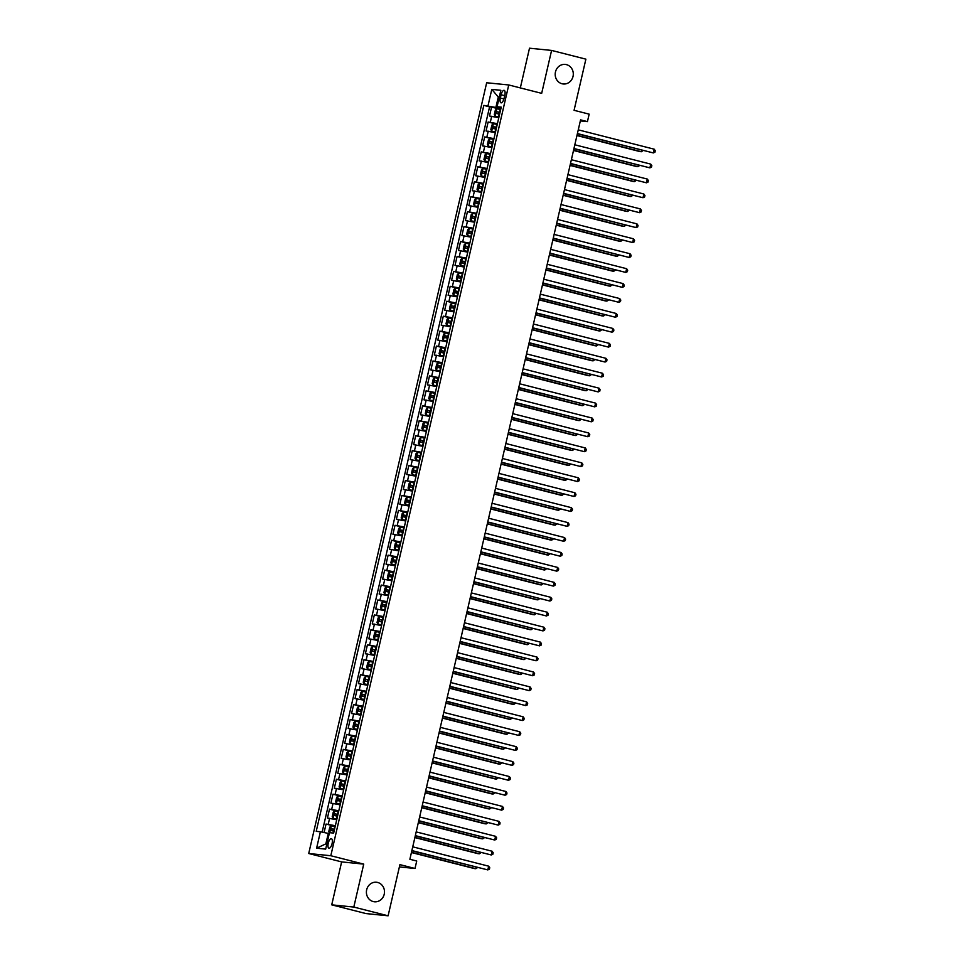 <?xml version="1.0" encoding="UTF-8"?>
<svg xmlns="http://www.w3.org/2000/svg" width="964" height="964" viewBox="0 0 964 964"><rect width="100%" height="100%" fill="white"/><g stroke="black" fill="none" stroke-linecap="round" stroke-linejoin="round"><path stroke-width="1.45" d="M377.647 882.458A9.821 9.05 -84.3 0 1 384.347 893.592A9.821 9.05 -84.3 0 1 374.466 901.786A9.821 9.05 -84.3 0 1 373.237 901.569A9.821 9.05 -84.3 0 1 366.537 890.435A9.821 9.05 -84.3 0 1 376.418 882.241A9.821 9.05 -84.3 0 1 377.647 882.458M566.458 64.636A9.821 9.05 -84.3 0 1 573.158 75.77A9.821 9.05 -84.3 0 1 563.265 83.976A9.821 9.05 -84.3 0 1 562.048 83.76A9.821 9.05 -84.3 0 1 555.336 72.625A9.821 9.05 -84.3 0 1 565.229 64.419A9.821 9.05 -84.3 0 1 566.458 64.636M332.074 843.633A4.916 1.904 -75.7 0 0 331.375 838.68A4.916 1.904 -75.7 0 0 328.254 843.247A4.916 1.904 -75.7 0 0 328.953 848.2A4.916 1.904 -75.7 0 0 332.074 843.633M331.724 904.847L366.019 913.583L388.106 915.8L353.812 907.064L363.729 864.118L330.809 855.731L308.721 853.514L341.642 861.9L331.724 904.847L353.812 907.064M330.809 855.731L508.751 84.965L486.663 82.759L308.721 853.514M508.751 84.965L541.672 93.351L551.589 50.417L529.501 48.2L520.331 87.917M551.589 50.417L585.883 59.153L574.074 110.306L589.161 114.15L587.438 121.621L580.569 119.873L409.869 859.273L416.725 861.021L415.002 868.48L399.915 864.636L388.106 915.8M498.81 117.692L489.507 116.029L491.58 107.064L500.726 109.39M497.436 123.669L488.133 122.006L497.279 124.332M488.133 122.006L486.061 130.959L495.363 132.634M491.917 147.564L482.615 145.901L484.687 136.936L493.833 139.274M488.471 162.506L479.168 160.843L481.229 151.878L490.387 154.204M485.013 177.436L475.722 175.773L477.783 166.808L486.928 169.146M481.566 192.378L472.264 190.715L474.336 181.75L483.482 184.076M478.12 207.32L468.817 205.645L470.89 196.692L480.036 199.018M474.674 222.25L465.371 220.587L467.444 211.622L476.59 213.96M471.227 237.192L461.925 235.529L463.997 226.564L473.143 228.89M467.769 252.134L458.478 250.459L460.539 241.494L469.685 243.832M464.323 267.064L455.02 265.401L457.093 256.436L466.239 258.762M460.876 282.006L451.574 280.331L453.646 271.378L462.792 273.704M457.43 296.936L448.127 295.273L450.2 286.308L459.346 288.646M453.984 311.878L444.681 310.215L446.754 301.25L455.9 303.576M450.537 326.82L441.235 325.145L443.295 316.18L452.453 318.518M447.079 341.75L437.789 340.087L439.849 331.122L448.995 333.448M443.633 356.692L434.33 355.017L436.403 346.064L445.549 348.39M440.187 371.622L430.884 369.959L432.957 360.994L442.102 363.332M436.74 386.564L427.438 384.901L429.51 375.936L438.656 378.262M433.294 401.506L423.991 399.831L426.052 390.866L435.21 393.204M429.836 416.436L420.545 414.773L422.606 405.808L431.752 408.134M426.389 431.378L417.087 429.703L419.159 420.75L428.305 423.076M422.943 446.308L413.64 444.645L415.713 435.68L424.859 438.018M419.497 461.25L410.194 459.587L412.267 450.622L421.413 452.947M416.05 476.192L406.748 474.517L408.82 465.552L417.966 467.889M412.604 491.122L403.301 489.459L405.362 480.494L414.52 482.819M409.146 506.064L399.843 504.389L401.916 495.436L411.062 497.761M405.699 520.994L396.397 519.331L398.469 510.366L407.615 512.703M402.253 535.936L392.951 534.273L395.023 525.308L404.169 527.633M398.807 550.878L389.504 549.203L391.577 540.238L400.723 542.575M395.361 565.808L386.058 564.145L388.118 555.18L397.276 557.517M391.902 580.75L382.612 579.075L384.672 570.122L393.818 572.447M388.456 595.68L379.153 594.017L381.226 585.052L390.372 587.389M385.01 610.622L375.707 608.959L377.78 599.994L386.926 602.319M381.563 625.564L372.261 623.889L374.333 614.936L383.479 617.261M378.117 640.494L368.814 638.831L370.887 629.866L380.033 632.203M374.659 655.436L365.368 653.761L367.429 644.808L376.575 647.133M371.212 670.366L361.91 668.703L363.982 659.738L373.128 662.075M367.766 685.308L358.463 683.645L360.536 674.679L369.682 677.005M364.32 700.25L355.017 698.575L357.09 689.621L366.236 691.947M360.873 715.18L351.571 713.517L353.643 704.551L362.789 706.889M357.427 730.122L348.125 728.459L350.185 719.493L359.343 721.819M353.969 745.052L344.678 743.389L346.739 734.423L355.885 736.761M350.522 759.994L341.22 758.331L343.292 749.365L352.438 751.691M347.076 774.936L337.774 773.261L339.846 764.307L348.992 766.633M343.63 789.865L334.327 788.203L336.4 779.237L345.546 781.575M340.184 804.807L330.881 803.145L332.954 794.179L342.099 796.505M336.725 819.737L327.435 818.075L329.495 809.109L338.641 811.447M501.111 94.749L500.352 98.039A4.76 1.844 -75.7 0 0 501.039 102.835A4.76 1.844 -75.7 0 0 504.064 98.412L504.823 95.123A4.76 1.844 -75.7 0 0 504.136 90.327A4.76 1.844 -75.7 0 0 501.111 94.749L504.69 95.665M499.256 97.244L498.292 96.99L495.87 107.45L483.82 105.401L316.216 831.342L320.397 831.763L316.602 848.2L325.675 849.103L329.471 832.667L333.652 833.089L501.244 107.137L497.075 106.727L501.027 108.101M488.001 105.811L491.785 89.387L500.858 90.291L497.075 106.727M491.58 107.064L489.579 106.859L322.145 832.125M335.352 825.714L326.049 824.051L324.097 832.534M329.495 809.109L338.798 810.784M332.954 794.179L342.244 795.842M336.4 779.237L345.702 780.912M339.846 764.307L349.149 765.97M343.292 749.365L352.595 751.028M346.739 734.423L356.041 736.098M350.185 719.493L359.488 721.156M353.643 704.551L362.934 706.214M357.09 689.621L366.392 691.284M360.536 674.679L369.839 676.342M363.982 659.738L373.285 661.412M367.429 644.808L376.731 646.47M370.887 629.866L380.178 631.528M374.333 614.936L383.636 616.599M377.78 599.994L387.082 601.657M381.226 585.052L390.528 586.727M384.672 570.122L393.975 571.785M388.118 555.18L397.421 556.843M391.577 540.238L400.879 541.913M395.023 525.308L404.326 526.971M398.469 510.366L407.772 512.041M401.916 495.436L411.218 497.099M405.362 480.494L414.665 482.157M408.82 465.552L418.111 467.227M412.267 450.622L421.569 452.285M415.713 435.68L425.016 437.355M419.159 420.75L428.462 422.413M422.606 405.808L431.908 407.471M426.052 390.866L435.354 392.541M429.51 375.936L438.813 377.599M432.957 360.994L442.259 362.669M436.403 346.064L445.705 347.727M439.849 331.122L449.152 332.785M443.295 316.18L452.598 317.855M446.754 301.25L456.044 302.913M450.2 286.308L459.503 287.983M453.646 271.378L462.949 273.041M457.093 256.436L466.395 258.099M460.539 241.494L469.842 243.169M463.997 226.564L473.288 228.227M467.444 211.622L476.746 213.297M470.89 196.692L480.193 198.355M474.336 181.75L483.639 183.413M477.783 166.808L487.085 168.483M481.229 151.878L490.531 153.541M484.687 136.936L493.99 138.611M500.882 108.727L495.87 107.45M399.385 866.925L415.002 868.48M580.34 120.91L587.438 121.621M499.292 97.099L498.292 96.99L491.785 89.387M329.242 833.643L328.278 833.402L325.856 843.861L326.868 843.958M489.579 106.859L483.82 105.401M326.049 824.051L335.195 826.377M320.397 831.763L328.278 833.402M316.602 848.2L325.856 843.861M363.729 864.118L341.642 861.9M577.364 133.791L653.339 152.927L577.412 133.574M654.207 149.191L655.279 150.721L654.93 152.216L653.339 152.927L654.207 149.191L578.267 129.839M500.702 109.535L496.87 108.787L495.327 110.161L494.291 114.632L495.122 116.21L498.966 117.005M496.834 108.812L495.122 116.21L498.942 117.102M576.954 135.538L639.915 151.577L641.409 151.722L641.759 150.203M500.039 112.366L496.834 111.704L496.412 113.499L499.629 114.162M498.388 114.005L498.798 112.21L500.015 112.475M577.014 135.322L641.409 151.722L643.109 150.541M573.917 148.733L649.893 167.857L573.966 148.516M650.76 164.121L651.833 165.651L651.483 167.146L649.893 167.857L650.76 164.121L574.821 144.781M570.459 163.675L646.446 182.798L570.519 163.446M647.302 179.063L648.386 180.593L648.037 182.088L646.446 182.798L647.302 179.063L571.375 159.723M567.013 178.605L643 197.728L567.061 178.388M643.856 194.005L644.94 195.535L644.591 197.018L643 197.728L643.856 194.005L567.929 174.653M563.566 193.547L639.542 212.67L563.615 193.33M640.409 208.935L641.482 210.465L641.144 211.96L639.542 212.67L640.409 208.935L564.482 189.595M497.243 124.464L493.375 123.754L491.881 125.091L490.845 129.574L491.676 131.152L495.52 131.935M493.375 123.754L491.676 131.152L495.496 132.044M573.508 150.48L636.457 166.519L637.951 166.664L638.313 165.133M496.593 127.308L493.375 126.645L492.966 128.441L496.183 129.104M494.942 128.935L495.351 127.152L496.568 127.417M573.556 150.251L637.951 166.664L639.662 165.483M493.797 139.406L489.965 138.659L488.435 140.033L487.398 144.516L488.242 146.13L492.074 146.877M488.242 146.13L492.05 146.974M570.061 165.41L633.011 181.449L634.505 181.606L634.854 180.075M493.146 142.238L489.929 141.588L489.519 143.371L492.724 144.034M491.495 143.877L491.905 142.082L493.122 142.347M570.11 165.193L634.505 181.606L636.204 180.425M490.351 154.348L486.519 153.589L484.988 154.963L483.952 159.446L484.772 161.024L488.628 161.807M486.483 153.625L484.772 161.024L488.603 161.916M566.615 180.352L629.564 196.391L631.059 196.536L631.408 195.017M489.7 157.18L486.483 156.517L486.073 158.313L489.278 158.976M488.049 158.819L488.459 157.024L489.676 157.289M566.663 180.135L631.059 196.536L632.758 195.355M486.904 169.278L483.072 168.531L481.53 169.905L480.494 174.388L481.349 176.002L485.181 176.749M481.349 176.002L485.157 176.858M563.169 195.282L626.118 211.321L627.612 211.478L627.962 209.947M486.242 172.122L483.036 171.459L482.627 173.255L485.832 173.906M484.591 173.749L485.013 171.966L486.218 172.219M563.217 195.065L627.612 211.478L629.311 210.297M560.12 208.477L636.095 227.612L560.168 208.26M636.963 223.877L638.035 225.407L637.698 226.902L636.095 227.612L636.963 223.877L561.036 204.525M483.458 184.22L479.59 183.497L478.084 184.847L477.047 189.318L477.903 190.932L481.735 191.691M477.903 190.932L481.711 191.788M559.71 210.224L622.672 226.263L624.166 226.407L624.515 224.889M482.795 187.052L479.59 186.389L479.168 188.185L482.386 188.848M481.144 188.691L481.554 186.895L482.771 187.161M559.771 210.007L624.166 226.407L625.865 225.227M556.674 223.419L632.649 242.542L556.722 223.202M633.517 238.807L634.589 240.337L634.24 241.831L632.649 242.542L633.517 238.807L557.578 219.467M480 199.15L476.132 198.439L474.637 199.777L473.601 204.26L474.457 205.874L478.277 206.621M474.457 205.874L478.252 206.73M556.264 225.166L619.225 241.205L620.708 241.349L621.069 239.819M479.349 201.994L476.144 201.331L475.722 203.127L478.939 203.79M477.698 203.621L478.108 201.838L479.325 202.103M556.312 224.949L620.708 241.349L622.419 240.169M553.216 238.361L629.203 257.484L553.276 238.132M630.058 253.749L631.143 255.279L630.793 256.773L629.203 257.484L630.058 253.749L554.131 234.409M476.553 214.092L472.685 213.381L471.191 214.719L470.155 219.202L470.998 220.816L474.83 221.563M470.998 220.816L474.806 221.66M552.818 240.096L615.767 256.135L617.261 256.291L617.611 254.761M475.903 216.924L472.685 216.273L472.276 218.057L475.493 218.72M474.252 218.563L474.662 216.767L475.879 217.033M552.866 239.879L617.261 256.291L618.972 255.111M549.769 253.291L625.756 272.414L549.817 253.074M626.612 268.691L627.697 270.221L627.347 271.703L625.756 272.414L626.612 268.691L550.685 249.339M473.107 229.034L469.275 228.275L467.745 229.649L466.709 234.132L467.552 235.746L471.384 236.493M467.552 235.746L471.36 236.602M549.372 255.038L612.321 271.077L613.815 271.221L614.164 269.703M472.456 231.866L469.239 231.203L468.829 232.999L472.035 233.662M470.806 233.505L471.215 231.709L472.432 231.975M549.42 254.821L613.815 271.221L615.514 270.041M546.323 268.233L622.31 287.356L546.371 268.016M623.166 283.621L624.238 285.151L623.901 286.645L622.31 287.356L623.166 283.621L547.239 264.281M542.877 283.163L618.852 302.298L542.925 282.946M619.719 298.563L620.792 300.093L620.455 301.587L618.852 302.298L619.719 298.563L543.792 279.211M539.43 298.105L615.406 317.228L539.479 297.888M616.273 313.493L617.346 315.023L616.996 316.517L615.406 317.228L616.273 313.493L540.334 294.153M535.984 313.047L611.959 332.17L536.032 312.83M612.827 328.435L613.899 329.965L613.55 331.459L611.959 332.17L612.827 328.435L536.888 309.095M532.526 327.977L608.513 347.112L532.586 327.76M609.369 343.377L610.453 344.907L610.104 346.401L608.513 347.112L609.369 343.377L533.441 324.024M529.079 342.919L605.067 362.042L529.128 342.702M605.922 358.307L607.007 359.837L606.657 361.331L605.067 362.042L605.922 358.307L529.995 338.967M525.633 357.849L601.608 376.984L525.681 357.632M602.476 373.249L603.548 374.779L603.211 376.273L601.608 376.984L602.476 373.249L526.549 353.896M522.187 372.791L598.162 391.914L522.235 372.574M599.03 388.179L600.102 389.709L599.765 391.203L598.162 391.914L599.03 388.179L523.103 368.838M518.74 387.733L594.716 406.856L518.789 387.516M595.583 403.121L596.656 404.651L596.306 406.145L594.716 406.856L595.583 403.121L519.644 383.78M515.282 402.663L591.269 421.798L515.342 402.446M592.125 418.063L593.209 419.593L592.86 421.087L591.269 421.798L592.125 418.063L516.198 398.71M511.836 417.605L587.823 436.728L511.884 417.388M588.679 432.993L589.763 434.523L589.414 436.017L587.823 436.728L588.679 432.993L512.752 413.652M508.389 432.535L584.365 451.67L508.438 432.318M585.232 447.935L586.305 449.465L585.967 450.959L584.365 451.67L585.232 447.935L509.305 428.582M469.661 243.964L465.829 243.217L464.287 244.591L463.262 249.073L464.106 250.688L467.938 251.435M464.106 250.688L467.914 251.544M545.925 269.968L608.874 286.007L610.369 286.163L610.718 284.633M469.01 246.808L465.793 246.145L465.383 247.941L468.588 248.592M467.347 248.435L467.769 246.651L468.974 246.905M545.973 269.751L610.369 286.163L612.068 284.983M466.214 258.906L462.346 258.183L460.84 259.533L459.804 264.003L460.659 265.618L464.491 266.377M460.659 265.618L464.467 266.474M542.479 284.91L605.428 300.949L606.922 301.093L607.272 299.575M465.552 261.738L462.346 261.075L461.925 262.871L465.142 263.534M463.901 263.377L464.323 261.581L465.528 261.847M542.527 284.693L606.922 301.093L608.621 299.912M462.768 273.836L458.936 273.089L457.394 274.463L456.358 278.945L457.189 280.524L461.033 281.307M457.213 280.56L461.009 281.416M539.021 299.852L601.982 315.891L603.464 316.035L603.826 314.505M462.105 276.68L458.9 276.017L458.478 277.813L461.696 278.476M460.455 278.319L460.864 276.523L462.081 276.788M539.081 299.635L603.464 316.035L605.175 314.854M459.31 288.778L455.442 288.067L453.948 289.405L452.911 293.887L453.767 295.502L457.587 296.249M453.767 295.502L457.563 296.346M535.574 314.782L598.524 330.821L600.018 330.977L600.379 329.447M458.659 291.622L455.442 290.959L455.032 292.743L458.249 293.405M457.008 293.249L457.418 291.453L458.635 291.718M535.623 314.565L600.018 330.977L601.729 329.796M455.864 303.72L452.032 302.961L450.501 304.335L449.465 308.817L450.296 310.396L454.14 311.179M451.996 302.997L450.296 310.396L454.116 311.288M532.128 329.724L595.077 345.763L596.571 345.907L596.921 344.389M455.213 306.552L451.996 305.889L451.586 307.685L454.791 308.347M453.562 308.191L453.972 306.395L455.189 306.66M532.176 329.507L596.571 345.907L598.27 344.726M452.417 318.65L448.585 317.903L447.043 319.277L446.019 323.759L446.862 325.374L450.694 326.121M446.862 325.374L450.67 326.23M528.682 344.654L591.631 360.693L593.125 360.849L593.475 359.319M451.767 321.494L448.549 320.831L448.139 322.627L451.345 323.277M450.104 323.121L450.525 321.337L451.742 321.59M528.73 344.437L593.125 360.849L594.824 359.668M448.971 333.592L445.103 332.869L443.597 334.219L442.56 338.701L443.416 340.304L447.248 341.063M443.416 340.304L447.224 341.16M525.235 359.596L588.185 375.635L589.679 375.779L590.028 374.261M448.308 336.424L445.103 335.761L444.681 337.557L447.899 338.219M446.657 338.063L447.079 336.267L448.284 336.532M525.284 359.379L589.679 375.779L591.378 374.598M445.525 348.522L441.693 347.775L440.15 349.149L439.114 353.631L439.946 355.21L443.789 355.993M441.657 347.811L439.946 355.21L443.765 356.102M521.777 374.538L584.738 390.577L586.233 390.721L586.582 389.203M444.862 351.366L441.657 350.703L441.235 352.499L444.452 353.161M443.211 353.005L443.621 351.209L444.838 351.474M521.837 374.321L586.233 390.721L587.932 389.54M442.066 363.464L438.198 362.753L436.704 364.091L435.668 368.573L436.523 370.188L440.343 370.935M436.523 370.188L440.319 371.032M518.331 389.468L581.292 405.507L582.774 405.663L583.136 404.133M441.416 366.308L438.198 365.645L437.789 367.429L441.006 368.091M439.765 367.935L440.174 366.139L441.392 366.404M518.379 389.251L582.774 405.663L584.485 404.482M438.62 378.406L434.788 377.647L433.258 379.021L432.221 383.503L433.065 385.118L436.897 385.865M433.065 385.118L436.873 385.974M514.884 404.41L577.834 420.449L579.328 420.593L579.677 419.075M437.969 381.238L434.752 380.575L434.342 382.371L437.548 383.033M436.318 382.877L436.728 381.081L437.945 381.346M514.933 404.193L579.328 420.593L581.027 419.412M435.174 393.336L431.342 392.589L429.811 393.963L428.775 398.445L429.619 400.06L433.451 400.807M429.619 400.06L433.426 400.916M511.438 419.34L574.387 435.379L575.882 435.535L576.231 434.005M434.523 396.18L431.306 395.517L430.896 397.313L434.101 397.963M432.872 397.807L433.282 396.023L434.499 396.276M511.486 419.123L575.882 435.535L577.581 434.354M431.727 408.278L427.896 407.531L426.353 408.905L425.329 413.387L426.148 414.954L430.004 415.749M426.172 414.99L429.98 415.846M507.992 434.282L570.941 450.321L572.435 450.465L572.785 448.947M431.065 411.11L427.859 410.447L427.45 412.243L430.655 412.905M429.414 412.749L429.836 410.953L431.041 411.218M508.04 434.065L572.435 450.465L574.134 449.284M504.943 447.477L580.918 466.6L504.991 447.26M581.786 462.865L582.859 464.395L582.521 465.889L580.918 466.6L581.786 462.865L505.859 443.524M501.497 462.419L577.472 481.542L501.545 462.202M578.34 477.807L579.412 479.337L579.063 480.831L577.472 481.542L578.34 477.807L502.401 458.466M498.051 477.349L574.026 496.484L498.099 477.132M574.881 492.749L575.966 494.279L575.616 495.773L574.026 496.484L574.881 492.749L498.954 473.396M494.592 492.291L570.58 511.414L494.653 492.074M571.435 507.679L572.52 509.209L572.17 510.703L570.58 511.414L571.435 507.679L495.508 488.338M428.281 423.208L424.449 422.461L422.907 423.835L421.871 428.317L422.726 429.932L426.558 430.679M422.726 429.932L426.534 430.788M504.534 449.224L567.495 465.263L568.989 465.407L569.338 463.889M427.618 426.052L424.413 425.389L423.991 427.185L427.209 427.847M425.968 427.691L426.389 425.895L427.594 426.16M504.594 449.007L568.989 465.407L570.688 464.226M424.823 438.15L420.955 437.439L419.461 438.777L418.424 443.259L419.28 444.874L423.1 445.621M419.28 444.874L423.076 445.729M501.087 464.154L564.048 480.193L565.531 480.349L565.892 478.819M424.172 440.994L420.967 440.331L420.545 442.115L423.762 442.777M422.521 442.621L422.931 440.825L424.148 441.09M501.135 463.937L565.531 480.349L567.242 479.168M421.376 453.092L417.508 452.369L416.014 453.707L414.978 458.189L415.821 459.804L419.653 460.551M415.821 459.804L419.629 460.659M497.641 479.096L560.59 495.135L562.084 495.279L562.434 493.761M420.726 455.924L417.508 455.261L417.099 457.057L420.316 457.719M419.075 457.563L419.485 455.767L420.702 456.032M497.689 478.879L562.084 495.279L563.795 494.098M417.93 468.022L414.098 467.275L412.568 468.649L411.532 473.131L412.375 474.746L416.207 475.493M412.375 474.746L416.183 475.601M494.195 494.026L557.144 510.077L558.638 510.221L558.987 508.691M417.279 470.866L414.062 470.203L413.652 471.999L416.858 472.661M415.629 472.493L416.038 470.709L417.255 470.962M494.243 493.809L558.638 510.221L560.337 509.04M491.146 507.221L567.133 526.356L491.194 507.004M567.989 522.621L569.061 524.151L568.724 525.645L567.133 526.356L567.989 522.621L492.062 503.268M414.484 482.964L410.652 482.217L409.11 483.591L408.085 488.073L408.905 489.64L412.761 490.435M410.616 482.241L408.905 489.64L412.737 490.531M490.748 508.968L553.697 525.006L555.192 525.163L555.541 523.633M413.833 485.796L410.616 485.133L410.206 486.928L413.411 487.591M412.17 487.435L412.592 485.639L413.809 485.904M490.797 508.751L555.192 525.163L556.891 523.982M487.7 522.163L563.675 541.286L487.748 521.946M564.543 537.551L565.615 539.081L565.278 540.575L563.675 541.286L564.543 537.551L488.615 518.21M411.038 497.894L407.206 497.147L405.663 498.521L404.627 503.003L405.458 504.582L409.314 505.365M407.169 497.183L405.458 504.582L409.29 505.473M487.302 523.91L550.251 539.948L551.745 540.093L552.095 538.575M410.375 500.738L407.169 500.075L406.748 501.87L409.965 502.533M408.724 502.377L409.146 500.581L410.351 500.846M487.35 523.693L551.745 540.093L553.444 538.912M484.253 537.105L560.229 556.228L484.302 536.888M561.096 552.493L562.169 554.023L561.819 555.517L560.229 556.228L561.096 552.493L485.157 533.152M407.591 512.836L403.759 512.089L402.217 513.463L401.181 517.945L402.036 519.56L405.856 520.307M402.036 519.56L405.832 520.415M483.844 538.84L546.805 554.878L548.299 555.035L548.649 553.505M406.928 515.68L403.723 515.017L403.301 516.8L406.519 517.463M405.278 517.307L405.687 515.511L406.904 515.776M483.904 538.623L548.299 555.035L549.998 553.854M480.807 552.035L556.782 571.17L480.855 551.818M557.65 567.434L558.722 568.965L558.373 570.459L556.782 571.17L557.65 567.434L481.711 548.082M404.133 527.778L400.265 527.055L398.771 528.393L397.734 532.875L398.59 534.49L402.41 535.237M398.59 534.49L402.386 535.345M480.397 553.782L543.347 569.82L544.841 569.965L545.202 568.447M403.482 530.61L400.265 529.947L399.855 531.742L403.073 532.405M401.831 532.249L402.241 530.453L403.458 530.718M480.446 553.565L544.841 569.965L546.552 568.784M477.349 566.977L553.336 586.1L477.409 566.76M554.192 582.364L555.276 583.895L554.927 585.389L553.336 586.1L554.192 582.364L478.264 563.024M400.687 542.708L396.855 541.961L395.324 543.335L394.288 547.817L395.12 549.396L398.963 550.179M396.819 541.997L395.12 549.396L398.939 550.287M476.951 568.712L539.9 584.762L541.394 584.907L541.744 583.377M400.036 545.552L396.819 544.889L396.409 546.684L399.614 547.347M398.385 547.178L398.795 545.395L400.012 545.648M476.999 568.495L541.394 584.907L543.094 583.726M473.902 581.907L549.89 601.042L473.951 581.69M550.745 597.306L551.83 598.837L551.48 600.331L549.89 601.042L550.745 597.306L474.818 577.954M397.24 557.65L393.408 556.903L391.878 558.277L390.842 562.759L391.685 564.362L395.517 565.121M391.685 564.362L395.493 565.217M473.505 583.654L536.454 599.692L537.948 599.849L538.298 598.319M396.59 560.482L393.372 559.819L392.963 561.614L396.168 562.277M394.939 562.12L395.348 560.325L396.566 560.59M473.553 583.437L537.948 599.849L539.647 598.668M470.456 596.849L546.431 615.972L470.504 596.632M547.299 612.236L548.371 613.767L548.034 615.261L546.431 615.972L547.299 612.236L471.372 592.896M393.794 572.58L389.962 571.833L388.42 573.206L387.383 577.689L388.239 579.304L392.071 580.051M388.239 579.304L392.047 580.159M470.058 598.596L533.008 614.634L534.502 614.779L534.851 613.261M393.131 575.424L389.926 574.761L389.516 576.556L392.722 577.219M391.48 577.062L391.902 575.267L393.107 575.532M470.107 598.379L534.502 614.779L536.201 613.598M467.01 611.791L542.985 630.914L467.058 611.574M543.853 627.178L544.925 628.709L544.588 630.203L542.985 630.914L543.853 627.178L467.926 607.838M390.348 587.522L386.516 586.775L384.973 588.148L383.937 592.631L384.793 594.246L388.625 594.993M384.793 594.246L388.6 595.101M466.6 613.526L529.561 629.564L531.056 629.721L531.405 628.191M389.685 590.366L386.48 589.703L386.058 591.486L389.275 592.149M388.034 591.992L388.444 590.197L389.661 590.462M466.66 613.309L531.056 629.721L532.755 628.54M463.564 626.721L539.539 645.856L463.612 626.504M540.406 642.12L541.479 643.651L541.129 645.145L539.539 645.856L540.406 642.12L464.467 622.768M386.889 602.464L383.021 601.741L381.527 603.09L380.491 607.561L381.346 609.176L385.166 609.923M381.346 609.176L385.142 610.031M463.154 628.468L526.115 644.506L527.597 644.651L527.959 643.133M386.239 605.296L383.033 604.633L382.612 606.428L385.829 607.091M384.588 606.934L384.998 605.139L386.215 605.404M463.202 628.251L527.597 644.651L529.308 643.47M460.105 641.663L536.092 660.786L460.165 641.446M536.948 657.05L538.033 658.581L537.683 660.075L536.092 660.786L536.948 657.05L461.021 637.71M383.443 617.394L379.575 616.683L378.081 618.02L377.044 622.503L377.888 624.118L381.72 624.865M377.888 624.118L381.696 624.973M459.708 643.41L522.657 659.448L524.151 659.593L524.5 658.063M382.792 620.238L379.575 619.575L379.165 621.37L382.383 622.033M381.142 621.864L381.551 620.081L382.768 620.334M459.756 643.181L524.151 659.593L525.862 658.412M456.659 656.592L532.646 675.728L456.707 656.376M533.502 671.992L534.586 673.523L534.237 675.017L532.646 675.728L533.502 671.992L457.575 652.64M379.997 632.336L376.165 631.589L374.635 632.962L373.598 637.445L374.442 639.06L378.274 639.807M374.442 639.06L378.25 639.903M456.261 658.34L519.21 674.378L520.705 674.535L521.054 673.005M379.346 635.168L376.129 634.517L375.719 636.3L378.924 636.963M377.695 636.806L378.105 635.011L379.322 635.276M456.309 658.123L520.705 674.535L522.404 673.354M453.213 671.534L529.2 690.658L453.261 671.318M530.055 686.934L531.128 688.453L530.79 689.947L529.2 690.658L530.055 686.934L454.128 667.582M376.55 647.266L372.719 646.519L371.176 647.892L370.152 652.375L370.971 653.954L374.827 654.737M370.995 653.99L374.803 654.845M452.815 673.282L515.764 689.32L517.258 689.465L517.608 687.947M375.9 650.11L372.682 649.447L372.273 651.242L375.478 651.905M374.237 651.748L374.659 649.953L375.864 650.218M452.863 673.065L517.258 689.465L518.957 688.284M449.766 686.476L525.742 705.6L449.814 686.26M526.609 701.864L527.682 703.395L527.344 704.889L525.742 705.6L526.609 701.864L450.682 682.524M373.104 662.208L369.272 661.461L367.73 662.834L366.694 667.317L367.549 668.932L371.381 669.679M367.549 668.932L371.357 669.787M449.369 688.212L512.318 704.25L513.812 704.407L514.161 702.876M372.441 665.052L369.236 664.389L368.814 666.172L372.032 666.835M370.791 666.678L371.212 664.883L372.417 665.148M449.417 687.995L513.812 704.407L515.511 703.226M446.32 701.406L522.295 720.542L446.368 701.19M523.163 716.806L524.235 718.337L523.886 719.831L522.295 720.542L523.163 716.806L447.224 697.454M369.658 677.15L365.826 676.403L364.284 677.776L363.247 682.247L364.079 683.825L367.923 684.609M365.79 676.427L364.079 683.825L367.899 684.717M445.91 703.154L508.872 719.192L510.354 719.337L510.715 717.819M368.995 679.981L365.79 679.319L365.368 681.114L368.585 681.777M367.344 681.62L367.754 679.825L368.971 680.09M445.971 702.937L510.354 719.337L512.065 718.156M442.874 716.348L518.849 735.472L442.922 716.131M519.716 731.736L520.789 733.267L520.439 734.761L518.849 735.472L519.716 731.736L443.777 712.396M366.2 692.08L362.331 691.369L360.837 692.706L359.801 697.189L360.632 698.767L364.476 699.551M362.331 691.369L360.632 698.767L364.452 699.659M442.464 718.096L505.413 734.134L506.907 734.279L507.269 732.748M365.549 694.924L362.331 694.261L361.922 696.056L365.139 696.719M363.898 696.55L364.308 694.767L365.525 695.032M442.512 717.867L506.907 734.279L508.618 733.098M439.415 731.29L515.403 750.414L439.476 731.061M516.258 746.678L517.343 748.209L516.993 749.703L515.403 750.414L516.258 746.678L440.331 727.338M362.753 707.022L358.921 706.275L357.391 707.648L356.355 712.131L357.198 713.746L361.03 714.493M357.198 713.746L361.006 714.589M439.018 733.026L501.967 749.064L503.461 749.221L503.811 747.69M362.103 709.853L358.885 709.203L358.475 710.986L361.681 711.649M360.452 711.492L360.861 709.697L362.078 709.962M439.066 732.809L503.461 749.221L505.16 748.04M435.969 746.22L511.956 765.344L436.017 746.003M512.812 761.62L513.896 763.139L513.547 764.633L511.956 765.344L512.812 761.62L436.885 742.268M359.307 721.964L355.475 721.205L353.933 722.578L352.908 727.061L353.728 728.639L357.584 729.423M355.439 721.241L353.728 728.639L357.56 729.531M435.571 747.968L498.521 764.006L500.015 764.151L500.364 762.632M358.656 724.795L355.439 724.133L355.029 725.928L358.234 726.591M356.993 726.434L357.415 724.639L358.632 724.904M435.62 747.751L500.015 764.151L501.714 762.97M432.523 761.162L508.498 780.286L432.571 760.945M509.366 776.55L510.438 778.081L510.101 779.575L508.498 780.286L509.366 776.55L433.439 757.21M355.861 736.894L352.029 736.147L350.486 737.52L349.45 742.003L350.306 743.618L354.137 744.365M350.306 743.618L354.113 744.473M432.125 762.898L495.074 778.936L496.568 779.093L496.918 777.562M355.198 739.737L351.993 739.075L351.571 740.87L354.788 741.521M353.547 741.364L353.969 739.569L355.174 739.834M432.173 762.681L496.568 779.093L498.268 777.912M429.076 776.092L505.052 795.228L429.125 775.875M505.919 791.492L506.992 793.023L506.654 794.517L505.052 795.228L505.919 791.492L429.992 772.14M352.414 751.836L348.582 751.089L347.04 752.462L346.004 756.933L346.835 758.511L350.679 759.307M346.859 758.548L350.655 759.403M428.667 777.84L491.628 793.878L493.122 794.023L493.472 792.504M351.752 754.667L348.546 754.005L348.125 755.8L351.342 756.463M350.101 756.306L350.51 754.511L351.727 754.776M428.727 777.623L493.122 794.023L494.821 792.842M425.63 791.034L501.605 810.158L425.678 790.817M502.473 806.422L503.545 807.953L503.196 809.447L501.605 810.158L502.473 806.422L426.534 787.082M348.956 766.766L345.088 766.055L343.594 767.392L342.557 771.875L343.413 773.49L347.233 774.237M343.413 773.49L347.209 774.345M425.22 792.782L488.182 808.82L489.664 808.965L490.025 807.434M348.305 769.609L345.088 768.947L344.678 770.742L347.896 771.405M346.654 771.236L347.064 769.453L348.281 769.718M425.269 792.553L489.664 808.965L491.375 807.784M422.172 805.976L498.159 825.1L422.232 805.747M499.015 821.364L500.099 822.894L499.75 824.389L498.159 825.1L499.015 821.364L423.088 802.024M345.51 781.708L341.678 780.961L340.147 782.334L339.111 786.817L339.955 788.432L343.787 789.179M339.955 788.432L343.762 789.275M421.774 807.712L484.723 823.75L486.218 823.907L486.567 822.376M344.859 784.539L341.642 783.889L341.232 785.672L344.437 786.335M343.208 786.178L343.618 784.383L344.835 784.648M421.822 807.495L486.218 823.907L487.917 822.726M418.725 820.906L494.713 840.03L418.774 820.689M495.568 836.306L496.653 837.824L496.303 839.319L494.713 840.03L495.568 836.306L419.641 816.954M342.063 796.65L338.231 795.89L336.701 797.264L335.665 801.747L336.508 803.361L340.34 804.109M336.508 803.361L340.316 804.217M418.328 822.654L481.277 838.692L482.771 838.837L483.121 837.318M341.413 799.481L338.195 798.819L337.786 800.614L340.991 801.277M339.762 801.12L340.172 799.325L341.389 799.59M418.376 822.437L482.771 838.837L484.47 837.656M415.279 835.848L491.254 854.972L415.327 835.631M492.122 851.236L493.194 852.766L492.857 854.261L491.254 854.972L492.122 851.236L416.195 831.896M338.617 811.58L334.785 810.832L333.243 812.206L332.219 816.689L333.062 818.303L336.894 819.051M333.062 818.303L336.87 819.159M414.882 837.583L477.831 853.622L479.325 853.779L479.674 852.248M337.954 814.423L334.749 813.761L334.339 815.556L337.545 816.207M336.303 816.05L336.725 814.267L337.93 814.52M414.93 837.367L479.325 853.779L481.024 852.598M411.833 850.778L487.808 869.914L411.881 850.561M488.676 866.178L489.748 867.708L489.411 869.203L487.808 869.914L488.676 866.178L412.749 846.826M329.423 832.872L328.76 831.619L329.796 827.148L331.303 825.799L335.171 826.522M411.423 852.525L474.384 868.564L475.879 868.709L476.228 867.19M334.508 829.353L331.303 828.691L330.881 830.486L334.098 831.149M332.857 830.992L333.279 829.197L334.484 829.462M411.483 852.309L475.879 868.709L477.578 867.528M490.315 122.223L491.688 116.246M328.23 824.268L329.604 818.291M331.676 809.326L333.062 803.361M335.123 794.396L336.508 788.419M338.569 779.454L339.955 773.477M342.027 764.524L343.401 758.548M345.474 749.582L346.847 743.606M348.92 734.64L350.306 728.676M352.366 719.71L353.752 713.734M355.812 704.768L357.198 698.792M359.271 689.838L360.644 683.862M362.717 674.896L364.091 668.92M366.163 659.954L367.537 653.99M369.61 645.024L370.995 639.048M373.056 630.082L374.442 624.106M376.514 615.153L377.888 609.176M379.961 600.211L381.334 594.234M383.407 585.269L384.781 579.304M386.853 570.339L388.239 564.362M390.3 555.397L391.685 549.42M393.746 540.467L395.132 534.49M397.204 525.525L398.578 519.548M400.65 510.583L402.024 504.618M404.097 495.653L405.47 489.676M407.543 480.711L408.929 474.734M410.989 465.781L412.375 459.804M414.448 450.839L415.821 444.862M417.894 435.897L419.268 429.932M421.34 420.967L422.714 414.99M424.787 406.025L426.172 400.048M428.233 391.095L429.619 385.118M431.679 376.153L433.065 370.176M435.138 361.211L436.511 355.246M438.584 346.281L439.958 340.304M442.03 331.339L443.416 325.362M445.476 316.409L446.862 310.432M448.923 301.467L450.309 295.49M452.381 286.525L453.755 280.548M455.827 271.595L457.201 265.618M459.274 256.653L460.647 250.676M462.72 241.723L464.106 235.746M466.166 226.781L467.552 220.804M469.625 211.839L470.998 205.862M473.071 196.909L474.445 190.932M476.517 181.967L477.891 175.99M479.964 167.037L481.349 161.06M483.41 152.095L484.796 146.118M486.856 137.153L488.242 131.176M503.919 98.943L500.352 98.039M499.183 114.065L498.533 116.897M500.256 109.426L499.593 112.27M498.798 112.21L496.834 111.704M495.737 128.995L495.074 131.839M496.809 124.368L496.147 127.212M495.351 127.152L493.375 126.645M489.929 138.696L488.23 146.082M492.291 143.937L491.628 146.769M493.351 139.31L492.7 142.142M491.905 142.082L489.929 141.588M488.832 158.867L488.182 161.711M489.905 154.24L489.254 157.084M488.459 157.024L486.483 156.517M483.036 168.567L481.325 175.954M485.386 173.809L484.735 176.653M486.459 169.182L485.808 172.014M485.013 171.966L483.036 171.459M479.59 183.497L477.879 190.896M481.94 188.751L481.289 191.583M483.012 184.112L482.349 186.956M481.554 186.895L479.59 186.389M476.132 198.439L474.433 205.838M478.493 203.681L477.843 206.525M479.566 199.054L478.903 201.898M478.108 201.838L476.144 201.331M472.685 213.381L470.986 220.768M475.047 218.623L474.384 221.455M476.108 213.996L475.457 216.828M474.662 216.767L472.685 216.273M469.239 228.311L467.528 235.71M471.601 233.553L470.938 236.397M472.661 228.926L472.011 231.77M471.215 231.709L469.239 231.203M465.793 243.253L464.082 250.64M468.143 248.495L467.492 251.339M469.215 243.868L468.564 246.7M467.769 246.651L465.793 246.145M462.346 258.183L460.635 265.582M464.696 263.437L464.046 266.269M465.769 258.798L465.118 261.642M464.323 261.581L462.346 261.075M458.9 273.125L457.189 280.524M461.25 278.367L460.599 281.211M462.322 273.74L461.66 276.584M460.864 276.523L458.9 276.017M455.442 288.067L453.743 295.454M457.804 293.309L457.141 296.141M458.876 288.682L458.213 291.514M457.418 291.453L455.442 290.959M454.357 308.251L453.695 311.083M455.418 303.612L454.767 306.456M453.972 306.395L451.996 305.889M448.549 317.939L446.838 325.326M450.899 323.181L450.248 326.025M451.971 318.554L451.321 321.386M450.525 321.337L448.549 320.831M445.103 332.869L443.392 340.268M447.453 338.123L446.802 340.955M448.525 333.484L447.874 336.328M447.079 336.267L445.103 335.761M444.006 353.053L443.356 355.897M445.079 348.426L444.416 351.27M443.621 351.209L441.657 350.703M438.198 362.753L436.499 370.14M440.56 367.995L439.909 370.827M441.633 363.368L440.97 366.2M440.174 366.139L438.198 365.645M434.752 377.683L433.053 385.082M437.114 382.937L436.451 385.769M438.174 378.298L437.523 381.142M436.728 381.081L434.752 380.575M431.306 392.625L429.595 400.012M433.667 397.867L433.005 400.711M434.728 393.24L434.077 396.071M433.282 396.023L431.306 395.517M427.859 407.555L426.148 414.954M430.209 412.809L429.558 415.641M431.282 408.17L430.631 411.013M429.836 410.953L427.859 410.447M424.413 422.497L422.702 429.896M426.763 427.739L426.112 430.583M427.835 423.112L427.173 425.955M426.389 425.895L424.413 425.389M420.955 437.439L419.256 444.826M423.317 442.681L422.666 445.513M424.389 438.054L423.726 440.885M422.931 440.825L420.967 440.331M417.508 452.369L415.809 459.768M419.87 457.623L419.207 460.455M420.931 452.984L420.28 455.827M419.485 455.767L417.508 455.261M414.062 467.311L412.351 474.698M416.424 472.553L415.761 475.397M417.484 467.926L416.834 470.757M416.038 470.709L414.062 470.203M412.966 487.495L412.315 490.327M414.038 482.856L413.387 485.699M412.592 485.639L410.616 485.133M409.519 502.425L408.869 505.269M410.592 497.798L409.941 500.641M409.146 500.581L407.169 500.075M403.723 512.125L402.012 519.512M406.073 517.367L405.422 520.198M407.145 512.74L406.483 515.571M405.687 515.511L403.723 515.017M400.265 527.055L398.566 534.454M402.627 532.309L401.964 535.141M403.699 527.669L403.036 530.513M402.241 530.453L400.265 529.947M399.18 547.239L398.518 550.082M400.241 542.612L399.59 545.443M398.795 545.395L396.819 544.889M393.372 556.939L391.661 564.326M395.722 562.181L395.071 565.012M396.794 557.553L396.144 560.385M395.348 560.325L393.372 559.819M389.926 571.869L388.215 579.268M392.276 577.111L391.625 579.954M393.348 572.483L392.697 575.327M391.902 575.267L389.926 574.761M386.48 586.811L384.769 594.198M388.829 592.053L388.179 594.896M389.902 587.425L389.239 590.257M388.444 590.197L386.48 589.703M383.021 601.741L381.322 609.14M385.383 606.995L384.732 609.826M386.456 602.355L385.793 605.199M384.998 605.139L383.033 604.633M379.575 616.683L377.876 624.082M381.937 621.925L381.274 624.768M382.997 617.297L382.347 620.129M381.551 620.081L379.575 619.575M376.129 631.625L374.418 639.011M378.491 636.867L377.828 639.698M379.551 632.239L378.9 635.071M378.105 635.011L376.129 634.517M372.682 646.555L370.971 653.954M375.032 651.797L374.381 654.64M376.105 647.169L375.454 650.013M374.659 649.953L372.682 649.447M369.236 661.497L367.525 668.883M371.586 666.739L370.935 669.582M372.658 662.111L372.008 664.943M371.212 664.883L369.236 664.389M368.14 681.681L367.489 684.512M369.212 677.041L368.549 679.885M367.754 679.825L365.79 679.319M364.693 696.611L364.031 699.454M365.766 691.983L365.103 694.815M364.308 694.767L362.331 694.261M358.885 706.311L357.186 713.697M361.247 711.553L360.584 714.384M362.307 706.925L361.657 709.757M360.861 709.697L358.885 709.203M357.789 726.482L357.138 729.326M358.861 721.855L358.21 724.699M357.415 724.639L355.439 724.133M351.993 736.183L350.281 743.569M354.342 741.424L353.692 744.268M355.415 736.797L354.764 739.629M353.969 739.569L351.993 739.075M348.546 751.113L346.835 758.511M350.896 756.366L350.245 759.198M351.968 751.727L351.306 754.571M350.51 754.511L348.546 754.005M345.088 766.055L343.389 773.453M347.45 771.296L346.799 774.14M348.522 766.669L347.859 769.501M347.064 769.453L345.088 768.947M341.642 780.997L339.943 788.383M344.003 786.238L343.341 789.07M345.064 781.611L344.413 784.443M343.618 784.383L341.642 783.889M338.195 795.927L336.484 803.325M340.557 801.168L339.894 804.012M341.618 796.541L340.967 799.385M340.172 799.325L338.195 798.819M334.749 810.869L333.038 818.255M337.099 816.11L336.448 818.954M338.171 811.483L337.521 814.315M336.725 814.267L334.749 813.761M331.303 825.799L329.712 832.691M333.652 831.052L333.195 833.041M334.725 826.413L334.062 829.257M333.279 829.197L331.303 828.691"/></g></svg>
